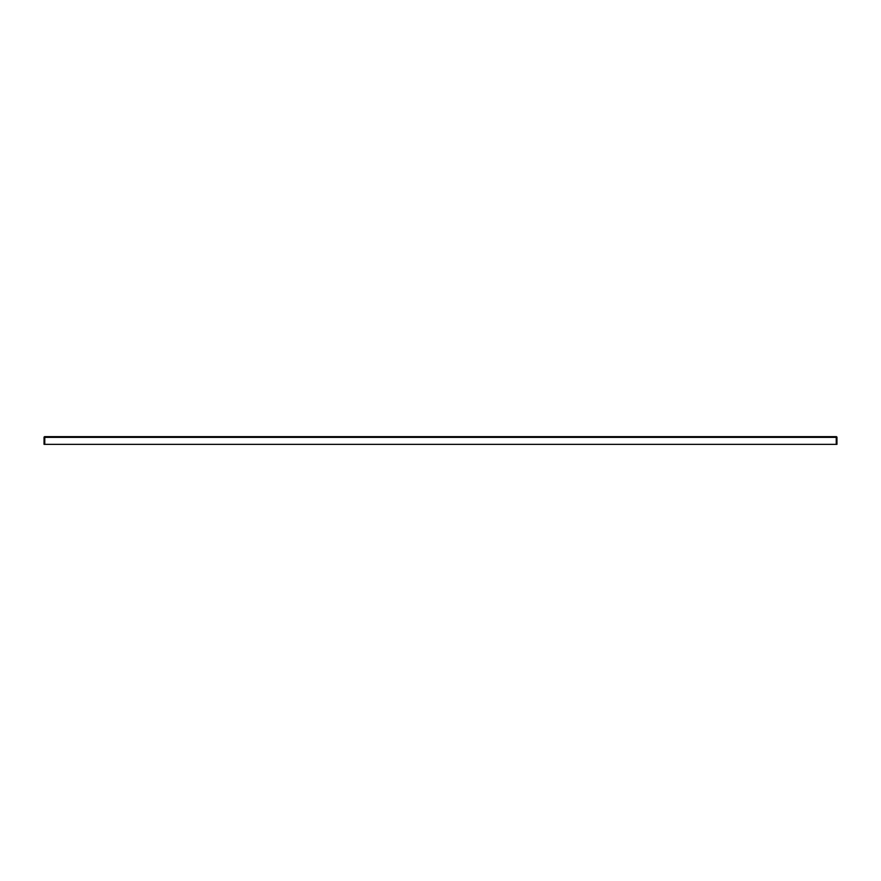 <?xml version="1.0" encoding="UTF-8"?>
<svg xmlns="http://www.w3.org/2000/svg" width="881" height="881" viewBox="0 0 881 881"><rect width="100%" height="100%" fill="white"/><g stroke="black" fill="none" stroke-linecap="round" stroke-linejoin="round"><path stroke-width="1.32" d="M44.799 436.646L836.245 436.646L836.245 444.354L44.755 444.354L44.799 436.646M44.755 436.646A0.749 0.749 0 0 0 44.05 437.394L44.05 444.354L44.755 444.354M836.245 444.354L836.95 444.354L836.95 437.394A0.749 0.749 0 0 0 836.245 436.646M44.755 437.35L836.245 437.35"/></g></svg>
